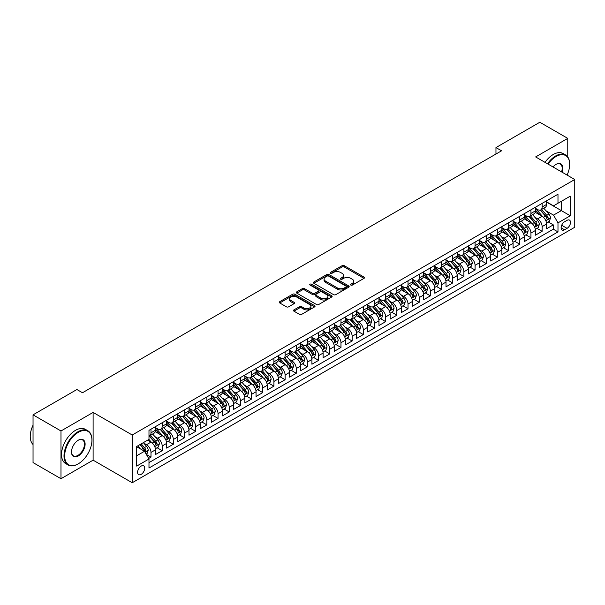 <?xml version="1.0" encoding="UTF-8"?>
<svg xmlns="http://www.w3.org/2000/svg" width="605" height="605" viewBox="0 0 605 605"><rect width="100%" height="100%" fill="white"/><g stroke="black" fill="none" stroke-linecap="round" stroke-linejoin="round"><path stroke-width="0.91" d="M350.832 285.084A1.089 0.628 0 0 0 352.367 285.084L364.029 278.353A1.55 0.892 0 0 0 364.482 277.718A1.55 0.892 0 0 0 364.029 277.09L344.283 265.686A1.55 0.892 0 0 0 342.09 265.686L330.436 272.416A1.089 0.628 0 0 0 330.118 272.863A1.089 0.628 0 0 0 330.436 273.301A1.089 0.628 0 0 0 331.971 273.301L333.476 272.431A4.961 2.866 0 0 1 340.494 272.431L342.143 273.384A4.961 2.866 0 0 1 343.595 275.411A4.961 2.866 0 0 1 342.143 277.438L340.638 278.308A1.089 0.628 0 0 0 340.312 278.746A1.089 0.628 0 0 0 340.638 279.192A1.089 0.628 0 0 0 342.173 279.192L343.678 278.323A4.961 2.866 0 0 1 350.696 278.323L352.344 279.276A4.961 2.866 0 0 1 353.796 281.295A4.961 2.866 0 0 1 352.344 283.321L350.832 284.199A1.089 0.628 0 0 0 350.514 284.637A1.089 0.628 0 0 0 350.832 285.084L350.832 284.199M141.162 474.358A5.059 2.919 120 0 0 144.466 469.904A5.059 2.919 120 0 0 143.688 465.85A5.059 2.919 120 0 0 141.162 466.1A5.059 2.919 120 0 0 137.857 470.561A5.059 2.919 120 0 0 138.636 474.607A5.059 2.919 120 0 0 141.162 474.358M293.932 309.889A1.55 0.892 0 0 0 293.478 310.524A1.55 0.892 0 0 0 293.932 311.159L299.475 314.358A1.55 0.892 0 0 0 301.668 314.358L314.608 306.886A1.55 0.892 0 0 0 315.061 306.251A1.55 0.892 0 0 0 314.608 305.616L294.869 294.219A1.55 0.892 0 0 0 292.669 294.219L279.729 301.691A1.55 0.892 0 0 0 279.276 302.326A1.55 0.892 0 0 0 279.729 302.954L286.422 306.818A1.55 0.892 0 0 0 288.615 306.818L294.151 303.619A1.55 0.892 0 0 0 294.605 302.992A1.55 0.892 0 0 0 294.151 302.356L290.839 300.443A4.152 2.397 0 0 1 289.621 298.749A4.152 2.397 0 0 1 292.185 296.533A4.152 2.397 0 0 1 296.7 297.055L309.7 304.557A4.152 2.397 0 0 1 310.917 306.251A4.152 2.397 0 0 1 308.353 308.467A4.152 2.397 0 0 1 303.831 307.945L301.668 306.69A1.55 0.892 0 0 0 299.475 306.69L293.932 309.889L293.932 311.159M93.109 412.421L60.984 430.972L33.041 414.841L33.041 462.583L60.984 478.714L93.109 460.163L132.223 482.745L132.223 435.003L93.109 412.421L93.109 460.163M567.762 156.975L567.762 138.379L535.637 156.929L574.75 179.511L132.223 435.003M567.762 138.379L539.826 122.255L495.964 147.575L495.964 154.025M33.041 414.841L76.903 389.522L82.492 392.743L501.553 150.804L495.964 147.575M333.589 294.658A1.55 0.892 0 0 0 335.783 294.658L348.722 287.186A1.55 0.892 0 0 0 349.176 286.558A1.55 0.892 0 0 0 348.722 285.923L328.976 274.519A1.55 0.892 0 0 0 326.783 274.519L313.844 281.998A1.55 0.892 0 0 0 313.39 282.626A1.55 0.892 0 0 0 313.844 283.261L333.589 294.658M310.494 285.318A1.089 0.628 0 0 1 311.59 285.469L311.59 284.184L331.669 295.769A1.55 0.892 0 0 1 332.122 296.405A1.55 0.892 0 0 1 331.669 297.032L318.722 304.512A1.55 0.892 0 0 1 316.528 304.512L296.783 293.107L302.326 289.939L302.326 288.645L296.783 291.844A1.55 0.892 0 0 0 296.329 292.48A1.55 0.892 0 0 0 296.783 293.107L296.783 291.844M302.326 289.939A1.55 0.892 0 0 1 304.519 289.939L304.519 288.645A1.55 0.892 0 0 0 302.326 288.645M304.519 288.645L312.528 293.266A1.55 0.892 0 0 0 314.721 293.266L318.396 291.149A1.55 0.892 0 0 0 318.85 290.513A1.55 0.892 0 0 0 318.396 289.878L310.055 285.068A1.089 0.628 0 0 1 309.737 284.622A1.089 0.628 0 0 1 310.41 284.048A1.089 0.628 0 0 1 311.59 284.184M148.679 458.469L150.993 457.13L146.357 454.453M143.718 443.064L146.523 444.683A6.322 3.653 60 0 1 150.993 452.427L155.462 449.84L155.462 454.552L162.17 450.68L157.088 447.745M154.895 436.613L157.701 438.232A6.322 3.653 60 0 1 162.17 445.976L166.64 443.389L166.64 448.101L173.348 444.229L168.258 441.295M166.072 430.155L168.878 431.781A6.322 3.653 60 0 1 173.348 439.517L177.817 436.939L177.817 441.65L184.517 437.778L179.435 434.844M177.242 423.704L180.048 425.323A6.322 3.653 60 0 1 184.517 433.067L188.987 430.488L188.987 435.199L195.695 431.327L190.613 428.393M188.42 417.253L191.225 418.872A6.322 3.653 60 0 1 195.695 426.616L200.164 424.037L200.164 428.748L206.872 424.876L201.783 421.942M199.597 410.803L202.403 412.421A6.322 3.653 60 0 1 206.872 420.165L211.342 417.586L211.342 422.298L218.042 418.426L212.96 415.484M210.767 404.352L213.573 405.97A6.322 3.653 60 0 1 218.042 413.714L222.511 411.135L222.511 415.839L229.219 411.975L224.137 409.033M221.944 397.901L224.75 399.519A6.322 3.653 60 0 1 229.219 407.263L233.689 404.677L233.689 409.388L240.397 405.516L235.307 402.582M233.122 391.45L235.927 393.068A6.322 3.653 60 0 1 240.397 400.812L244.866 398.226L244.866 402.938L251.567 399.066L246.485 396.131M244.291 384.999L247.097 386.618A6.322 3.653 60 0 1 251.567 394.354L256.044 391.775L256.044 396.487L262.744 392.615L257.662 389.68M255.469 378.541L258.274 380.167A6.322 3.653 60 0 1 262.744 387.903L267.213 385.325L267.213 390.036L273.921 386.164L268.832 383.23M266.646 372.09L269.452 373.709A6.322 3.653 60 0 1 273.921 381.452L278.391 378.874L278.391 383.585L285.099 379.713L280.009 376.779M277.816 365.639L280.622 367.258A6.322 3.653 60 0 1 285.099 375.002L289.568 372.423L289.568 377.134L296.268 373.262L291.187 370.328M288.993 359.188L291.799 360.807A6.322 3.653 60 0 1 296.268 368.551L300.738 365.972L300.738 370.676L307.446 366.812L302.364 363.87M300.171 352.738L302.976 354.356A6.322 3.653 60 0 1 307.446 362.1L311.915 359.521L311.915 364.225L318.623 360.353L313.534 357.419M311.341 346.287L314.146 347.905A6.322 3.653 60 0 1 318.623 355.649L323.093 353.063L323.093 357.774L329.793 353.902L324.711 350.968M322.518 339.836L325.324 341.454A6.322 3.653 60 0 1 329.793 349.198L334.262 346.612L334.262 351.323L340.97 347.452L335.888 344.517M333.695 333.378L336.501 335.004A6.322 3.653 60 0 1 340.97 342.74L345.44 340.161L345.44 344.873L352.148 341.001L347.058 338.066M344.873 326.927L347.678 328.553A6.322 3.653 60 0 1 352.148 336.289L356.617 333.71L356.617 338.422L363.318 334.55L358.236 331.616M356.043 320.476L358.848 322.094A6.322 3.653 60 0 1 363.318 329.838L367.787 327.26L367.787 331.971L374.495 328.099L369.413 325.165M367.22 314.025L370.026 315.644A6.322 3.653 60 0 1 374.495 323.388L378.964 320.809L378.964 325.52L385.672 321.648L380.583 318.714M378.397 307.574L381.203 309.193A6.322 3.653 60 0 1 385.672 316.937L390.142 314.358L390.142 319.062L396.842 315.197L391.76 312.256M389.567 301.124L392.373 302.742A6.322 3.653 60 0 1 396.842 310.486L401.312 307.907L401.312 312.611L408.02 308.739L402.938 305.805M400.744 294.673L403.55 296.291A6.322 3.653 60 0 1 408.02 304.035L412.489 301.449L412.489 306.16L419.197 302.288L414.107 299.354M411.922 288.222L414.727 289.84A6.322 3.653 60 0 1 419.197 297.584L423.666 294.998L423.666 299.709L430.367 295.837L425.285 292.903M423.092 281.764L425.897 283.39A6.322 3.653 60 0 1 430.367 291.126L434.836 288.547L434.836 293.259L441.544 289.387L436.462 286.452M434.269 275.313L437.075 276.931A6.322 3.653 60 0 1 441.544 284.675L446.014 282.096L446.014 286.808L452.721 282.936L447.632 280.002M445.446 268.862L448.252 270.48A6.322 3.653 60 0 1 452.721 278.224L457.191 275.646L457.191 280.357L463.891 276.485L458.809 273.551M456.616 262.411L459.422 264.03A6.322 3.653 60 0 1 463.891 271.774L468.361 269.195L468.361 273.906L475.069 270.034L469.987 267.092M467.794 255.96L470.599 257.579A6.322 3.653 60 0 1 475.069 265.323L479.538 262.744L479.538 267.448L486.246 263.583L481.156 260.642M478.971 249.51L481.777 251.128A6.322 3.653 60 0 1 486.246 258.872L490.715 256.286L490.715 260.997L497.416 257.125L492.334 254.191M490.141 243.059L492.946 244.677A6.322 3.653 60 0 1 497.416 252.421L501.893 249.835L501.893 254.546L508.593 250.674L503.511 247.74M501.318 236.6L504.124 238.226A6.322 3.653 60 0 1 508.593 245.963L513.063 243.384L513.063 248.095L519.771 244.223L514.681 241.289M512.495 230.15L515.301 231.775A6.322 3.653 60 0 1 519.771 239.512L524.24 236.933L524.24 241.645L530.94 237.773L525.858 234.838M523.665 223.699L526.471 225.317A6.322 3.653 60 0 1 530.94 233.061L535.417 230.482L535.417 235.194L542.118 231.322L542.118 226.61A6.322 3.653 -120 0 0 537.648 218.866L534.843 217.248M537.036 228.387L542.118 231.322M155.462 449.84A6.322 3.653 -120 0 0 150.993 442.104L147.643 440.168M166.64 443.389A6.322 3.653 -120 0 0 162.17 435.653L155.258 431.66M177.817 436.939A6.322 3.653 -120 0 0 173.348 429.195L166.435 425.209M188.987 430.488A6.322 3.653 -120 0 0 184.517 422.744L177.613 418.758M200.164 424.037A6.322 3.653 -120 0 0 195.695 416.293L188.783 412.308M211.342 417.586A6.322 3.653 -120 0 0 206.872 409.842L199.96 405.849M222.511 411.135A6.322 3.653 -120 0 0 218.042 403.391L211.137 399.398M233.689 404.677A6.322 3.653 -120 0 0 229.219 396.94L222.307 392.947M244.866 398.226A6.322 3.653 -120 0 0 240.397 390.49L233.485 386.497M256.044 391.775A6.322 3.653 -120 0 0 251.567 384.031L244.662 380.046M267.213 385.325A6.322 3.653 -120 0 0 262.744 377.58L255.832 373.595M278.391 378.874A6.322 3.653 -120 0 0 273.921 371.13L267.009 367.144M289.568 372.423A6.322 3.653 -120 0 0 285.099 364.679L278.187 360.686M300.738 365.972A6.322 3.653 -120 0 0 296.268 358.228L289.356 354.235M311.915 359.521A6.322 3.653 -120 0 0 307.446 351.777L300.534 347.784M323.093 353.063A6.322 3.653 -120 0 0 318.623 345.326L311.711 341.333M334.262 346.612A6.322 3.653 -120 0 0 329.793 338.876L322.881 334.883M345.44 340.161A6.322 3.653 -120 0 0 340.97 332.417L334.058 328.432M356.617 333.71A6.322 3.653 -120 0 0 352.148 325.966L345.236 321.981M367.787 327.26A6.322 3.653 -120 0 0 363.318 319.516L356.405 315.53M378.964 320.809A6.322 3.653 -120 0 0 374.495 313.065L367.583 309.072M390.142 314.358A6.322 3.653 -120 0 0 385.672 306.614L378.76 302.621M401.312 307.907A6.322 3.653 -120 0 0 396.842 300.163L389.93 296.17M412.489 301.449A6.322 3.653 -120 0 0 408.02 293.712L401.107 289.719M423.666 294.998A6.322 3.653 -120 0 0 419.197 287.254L412.285 283.269M434.836 288.547A6.322 3.653 -120 0 0 430.367 280.803L423.462 276.818M446.014 282.096A6.322 3.653 -120 0 0 441.544 274.352L434.632 270.367M457.191 275.646A6.322 3.653 -120 0 0 452.721 267.902L445.809 263.909M468.361 269.195A6.322 3.653 -120 0 0 463.891 261.451L456.987 257.458M479.538 262.744A6.322 3.653 -120 0 0 475.069 255L468.157 251.007M490.715 256.286A6.322 3.653 -120 0 0 486.246 248.549L479.334 244.556M501.893 249.835A6.322 3.653 -120 0 0 497.416 242.098L490.511 238.105M513.063 243.384A6.322 3.653 -120 0 0 508.593 235.64L501.681 231.654M524.24 236.933A6.322 3.653 -120 0 0 519.771 229.189L512.858 225.204M535.417 230.482A6.322 3.653 -120 0 0 530.94 222.738L524.036 218.753M567.036 220.356L564.578 221.77A4.901 2.828 120 0 0 561.38 226.088A4.901 2.828 120 0 0 562.128 230.013A4.901 2.828 120 0 0 564.578 229.771L567.036 228.35A4.901 2.828 120 0 0 570.243 224.039A4.901 2.828 120 0 0 569.486 220.107A4.901 2.828 120 0 0 567.036 220.356M132.223 482.745L574.75 227.253L574.75 179.511M136.692 455.777L144.512 451.262L148.981 459.006L148.981 468.036L557.984 231.904L557.984 222.867L553.514 215.123L546.02 210.797M148.981 459.006L136.692 466.1L136.692 446.49L148.981 439.389L148.981 430.359L557.984 194.22L557.984 203.257L570.281 196.156L570.281 215.773L557.984 222.867M155.462 427.652L157.701 428.937A6.322 3.653 60 0 0 160.862 429.255L165.331 426.669A6.322 3.653 -120 0 0 166.64 423.78L166.64 420.165M166.64 421.193L168.878 422.487A6.322 3.653 60 0 0 172.039 422.797L176.509 420.218A6.322 3.653 -120 0 0 177.817 417.329L177.817 413.714M177.817 414.743L180.048 416.036A6.322 3.653 60 0 0 183.209 416.346L187.679 413.767A6.322 3.653 -120 0 0 188.987 410.871L188.987 407.263M188.987 408.292L191.225 409.585A6.322 3.653 60 0 0 194.387 409.895L198.856 407.316A6.322 3.653 -120 0 0 200.164 404.42L200.164 400.812M200.164 401.841L202.403 403.134A6.322 3.653 60 0 0 205.564 403.444L210.033 400.865A6.322 3.653 -120 0 0 211.342 397.969L211.342 394.354M211.342 395.39L213.573 396.683A6.322 3.653 60 0 0 216.734 396.993L221.203 394.415A6.322 3.653 -120 0 0 222.511 391.518L222.511 387.903M222.511 388.939L224.75 390.225A6.322 3.653 60 0 0 227.911 390.543L232.38 387.964A6.322 3.653 -120 0 0 233.689 385.067L233.689 381.452M233.689 382.489L235.927 383.774A6.322 3.653 60 0 0 239.088 384.092L243.558 381.505A6.322 3.653 -120 0 0 244.866 378.617L244.866 375.002M244.866 376.038L247.097 377.323A6.322 3.653 60 0 0 250.258 377.641L254.728 375.055A6.322 3.653 -120 0 0 256.044 372.166L256.044 368.551M256.044 369.579L258.274 370.873A6.322 3.653 60 0 0 261.436 371.183L265.905 368.604A6.322 3.653 -120 0 0 267.213 365.715L267.213 362.1M267.213 363.129L269.452 364.422A6.322 3.653 60 0 0 272.613 364.732L277.082 362.153A6.322 3.653 -120 0 0 278.391 359.257L278.391 355.649M278.391 356.678L280.622 357.971A6.322 3.653 60 0 0 283.783 358.281L288.252 355.702A6.322 3.653 -120 0 0 289.568 352.806L289.568 349.198M289.568 350.227L291.799 351.52A6.322 3.653 60 0 0 294.96 351.83L299.43 349.251A6.322 3.653 -120 0 0 300.738 346.355L300.738 342.74M300.738 343.776L302.976 345.069A6.322 3.653 60 0 0 306.138 345.379L310.607 342.801A6.322 3.653 -120 0 0 311.915 339.904L311.915 336.289M311.915 337.325L314.146 338.611A6.322 3.653 60 0 0 317.307 338.929L321.784 336.35A6.322 3.653 -120 0 0 323.093 333.453L323.093 329.838M323.093 330.874L325.324 332.16A6.322 3.653 60 0 0 328.485 332.478L332.954 329.891A6.322 3.653 -120 0 0 334.262 327.002L334.262 323.388M334.262 324.424L336.501 325.709A6.322 3.653 60 0 0 339.662 326.027L344.132 323.441A6.322 3.653 -120 0 0 345.44 320.552L345.44 316.937M345.44 317.965L347.678 319.259A6.322 3.653 60 0 0 350.832 319.569L355.309 316.99A6.322 3.653 -120 0 0 356.617 314.093L356.617 310.486M356.617 311.514L358.848 312.808A6.322 3.653 60 0 0 362.009 313.118L366.479 310.539A6.322 3.653 -120 0 0 367.787 307.642L367.787 304.035M367.787 305.064L370.026 306.357A6.322 3.653 60 0 0 373.187 306.667L377.656 304.088A6.322 3.653 -120 0 0 378.964 301.192L378.964 297.577M378.964 298.613L381.203 299.906A6.322 3.653 60 0 0 384.364 300.216L388.833 297.637A6.322 3.653 -120 0 0 390.142 294.741L390.142 291.126M390.142 292.162L392.373 293.448A6.322 3.653 60 0 0 395.534 293.765L400.003 291.187A6.322 3.653 -120 0 0 401.312 288.29L401.312 284.675M401.312 285.711L403.55 286.997A6.322 3.653 60 0 0 406.711 287.315L411.181 284.728A6.322 3.653 -120 0 0 412.489 281.839L412.489 278.224M412.489 279.26L414.727 280.546A6.322 3.653 60 0 0 417.889 280.864L422.358 278.277A6.322 3.653 -120 0 0 423.666 275.388L423.666 271.774M423.666 272.802L425.897 274.095A6.322 3.653 60 0 0 429.058 274.405L433.528 271.827A6.322 3.653 -120 0 0 434.836 268.938L434.836 265.323M434.836 266.351L437.075 267.644A6.322 3.653 60 0 0 440.236 267.954L444.705 265.376A6.322 3.653 -120 0 0 446.014 262.479L446.014 258.872M446.014 259.9L448.252 261.194A6.322 3.653 60 0 0 451.413 261.504L455.883 258.925A6.322 3.653 -120 0 0 457.191 256.028L457.191 252.421M457.191 253.45L459.422 254.743A6.322 3.653 60 0 0 462.583 255.053L467.052 252.474A6.322 3.653 -120 0 0 468.361 249.578L468.361 245.963M468.361 246.999L470.599 248.292A6.322 3.653 60 0 0 473.76 248.602L478.23 246.023A6.322 3.653 -120 0 0 479.538 243.127L479.538 239.512M479.538 240.548L481.777 241.834A6.322 3.653 60 0 0 484.938 242.151L489.407 239.572A6.322 3.653 -120 0 0 490.715 236.676L490.715 233.061M490.715 234.097L492.946 235.383A6.322 3.653 60 0 0 496.108 235.7L500.577 233.114A6.322 3.653 -120 0 0 501.893 230.225L501.893 226.61M501.893 227.646L504.124 228.932A6.322 3.653 60 0 0 507.285 229.25L511.754 226.663A6.322 3.653 -120 0 0 513.063 223.774L513.063 220.16M513.063 221.188L515.301 222.481A6.322 3.653 60 0 0 518.462 222.791L522.932 220.212A6.322 3.653 -120 0 0 524.24 217.324L524.24 213.709M524.24 214.737L526.471 216.03A6.322 3.653 60 0 0 529.632 216.34L534.102 213.762A6.322 3.653 -120 0 0 535.417 210.865L535.417 207.258M148.981 462.621L553.295 229.189L553.295 224.871L546.587 228.743L546.587 224.031A6.322 3.653 -120 0 0 542.118 216.287L535.206 212.295M535.417 208.286L537.648 209.58A6.322 3.653 -120 0 0 540.809 209.89A6.322 3.653 -120 0 0 542.118 207.001L542.118 203.386M540.809 209.89L545.279 207.311A6.322 3.653 -120 0 0 546.587 204.414L546.587 200.799M150.993 429.195L150.993 432.809A6.322 3.653 60 0 1 149.685 435.706A6.322 3.653 60 0 1 148.981 435.963M149.685 435.706L154.154 433.127A6.322 3.653 -120 0 0 155.462 430.231L155.462 426.616M162.17 422.744L162.17 426.359A6.322 3.653 60 0 1 160.862 429.255M173.348 416.293L173.348 419.908A6.322 3.653 60 0 1 172.039 422.797M184.517 409.842L184.517 413.457A6.322 3.653 60 0 1 183.209 416.346M195.695 403.391L195.695 407.006A6.322 3.653 60 0 1 194.387 409.895M206.872 396.94L206.872 400.548A6.322 3.653 60 0 1 205.564 403.444M218.042 390.49L218.042 394.097A6.322 3.653 60 0 1 216.734 396.993M229.219 384.031L229.219 387.646A6.322 3.653 60 0 1 227.911 390.543M240.397 377.58L240.397 381.195A6.322 3.653 60 0 1 239.088 384.092M251.567 371.13L251.567 374.745A6.322 3.653 60 0 1 250.258 377.641M262.744 364.679L262.744 368.294A6.322 3.653 60 0 1 261.436 371.183M273.921 358.228L273.921 361.843A6.322 3.653 60 0 1 272.613 364.732M285.099 351.777L285.099 355.392A6.322 3.653 60 0 1 283.783 358.281M296.268 345.326L296.268 348.934A6.322 3.653 60 0 1 294.96 351.83M307.446 338.868L307.446 342.483A6.322 3.653 60 0 1 306.138 345.379M318.623 332.417L318.623 336.032A6.322 3.653 60 0 1 317.307 338.929M329.793 325.966L329.793 329.581A6.322 3.653 60 0 1 328.485 332.478M340.97 319.516L340.97 323.13A6.322 3.653 60 0 1 339.662 326.027M352.148 313.065L352.148 316.68A6.322 3.653 60 0 1 350.832 319.569M363.318 306.614L363.318 310.229A6.322 3.653 60 0 1 362.009 313.118M374.495 300.163L374.495 303.77A6.322 3.653 60 0 1 373.187 306.667M385.672 293.712L385.672 297.32A6.322 3.653 60 0 1 384.364 300.216M396.842 287.254L396.842 290.869A6.322 3.653 60 0 1 395.534 293.765M408.02 280.803L408.02 284.418A6.322 3.653 60 0 1 406.711 287.315M419.197 274.352L419.197 277.967A6.322 3.653 60 0 1 417.889 280.864M430.367 267.902L430.367 271.516A6.322 3.653 60 0 1 429.058 274.405M441.544 261.451L441.544 265.066A6.322 3.653 60 0 1 440.236 267.954M452.721 255L452.721 258.615A6.322 3.653 60 0 1 451.413 261.504M463.891 248.549L463.891 252.156A6.322 3.653 60 0 1 462.583 255.053M475.069 242.098L475.069 245.706A6.322 3.653 60 0 1 473.76 248.602M486.246 235.64L486.246 239.255A6.322 3.653 60 0 1 484.938 242.151M497.416 229.189L497.416 232.804A6.322 3.653 60 0 1 496.108 235.7M508.593 222.738L508.593 226.353A6.322 3.653 60 0 1 507.285 229.25M519.771 216.287L519.771 219.902A6.322 3.653 60 0 1 518.462 222.791M530.94 209.837L530.94 213.452A6.322 3.653 60 0 1 529.632 216.34M530.94 233.061L530.94 237.773M519.771 239.512L519.771 244.223M508.593 245.963L508.593 250.674M497.416 252.421L497.416 257.125M486.246 258.872L486.246 263.583M475.069 265.323L475.069 270.034M463.891 271.774L463.891 276.485M452.721 278.224L452.721 282.936M441.544 284.675L441.544 289.387M430.367 291.126L430.367 295.837M419.197 297.584L419.197 302.288M408.02 304.035L408.02 308.739M396.842 310.486L396.842 315.197M385.672 316.937L385.672 321.648M374.495 323.388L374.495 328.099M363.318 329.838L363.318 334.55M352.148 336.289L352.148 341.001M340.97 342.74L340.97 347.452M329.793 349.198L329.793 353.902M318.623 355.649L318.623 360.353M307.446 362.1L307.446 366.812M296.268 368.551L296.268 373.262M285.099 375.002L285.099 379.713M273.921 381.452L273.921 386.164M262.744 387.903L262.744 392.615M251.567 394.354L251.567 399.066M240.397 400.812L240.397 405.516M229.219 407.263L229.219 411.975M218.042 413.714L218.042 418.426M206.872 420.165L206.872 424.876M195.695 426.616L195.695 431.327M184.517 433.067L184.517 437.778M173.348 439.517L173.348 444.229M162.17 445.976L162.17 450.68M150.993 452.427L150.993 457.13M144.512 451.262L136.692 446.747M553.514 215.123L561.342 210.608L561.342 201.321L570.281 196.156M546.587 202.093L570.281 215.773M546.587 201.836L553.514 205.836L557.984 203.257M567.762 175.48L567.762 173.499M60.984 430.972L60.984 478.714M548.213 221.937L553.295 224.871M553.295 229.189L557.984 231.904M351.271 285.235L352.344 284.615A4.961 2.866 0 0 0 353.796 282.588L353.796 281.295M343.595 275.411L343.595 276.697A4.961 2.866 0 0 1 342.143 278.724L341.069 279.344M364.006 278.368L344.283 266.979A1.55 0.892 0 0 0 342.09 266.979L330.867 273.46M348.722 285.923L348.722 287.186L328.976 275.812A1.55 0.892 0 0 0 326.783 275.812L313.866 283.276M345.984 286.997A1.089 0.628 0 0 0 346.302 286.558A1.089 0.628 0 0 0 345.984 286.112L328.651 276.107A1.089 0.628 0 0 0 327.116 276.107L325.528 277.022A4.961 2.866 0 0 0 324.068 279.049A4.961 2.866 0 0 0 325.528 281.075L337.371 287.92A4.961 2.866 0 0 0 344.389 287.92L345.984 286.997L345.984 288.29A1.089 0.628 0 0 0 346.302 287.844L346.302 286.558M324.068 279.049L324.068 280.342A4.961 2.866 0 0 0 325.528 282.369L325.528 281.075M345.984 288.29L344.389 289.205A4.961 2.866 0 0 1 337.371 289.205L325.528 282.369M304.519 289.939L312.528 294.559A1.55 0.892 0 0 0 314.721 294.559L318.396 292.434A1.55 0.892 0 0 0 318.85 291.807L318.85 290.513M311.59 285.469L331.646 297.047M320.832 298.068A4.152 2.397 0 0 0 325.354 298.583A4.152 2.397 0 0 0 327.918 296.374A4.152 2.397 0 0 0 326.7 294.68L322.125 292.034A1.55 0.892 0 0 0 319.932 292.034L316.256 294.151A1.55 0.892 0 0 0 315.802 294.786A1.55 0.892 0 0 0 316.256 295.421L320.832 298.068L320.832 299.354A4.152 2.397 0 0 0 325.354 299.876A4.152 2.397 0 0 0 327.918 297.66L327.918 296.374M315.802 294.786L315.802 296.079A1.55 0.892 0 0 0 316.256 296.715L316.256 295.421M320.832 299.354L316.256 296.715M310.917 306.251L310.917 307.544A4.152 2.397 0 0 1 308.353 309.752A4.152 2.397 0 0 1 303.831 309.238L301.668 307.983A1.55 0.892 0 0 0 299.475 307.983L293.954 311.167M289.621 298.749L289.621 300.035A4.152 2.397 0 0 0 290.839 301.729L290.839 300.443M294.151 302.356L294.151 303.619L290.839 301.729M314.608 305.616L314.608 306.886L294.869 295.505A1.55 0.892 0 0 0 292.669 295.505L279.752 302.969L279.729 301.691M546.496 222.92L549.385 221.256L550.497 218.027A4.19 2.42 -120 0 0 548.871 214.094L543.766 208.188M542.738 216.696L536.688 209.685A12.092 6.98 -120 0 0 535.417 208.354M539.418 214.73L536.03 210.805A10.035 5.793 -120 0 0 535.417 210.132M540.242 210.116L545.408 216.098A4.19 2.42 60 0 1 546.897 218.98C547.525 219.827 547.971 219.57 548.236 218.208A4.19 2.42 -120 0 0 546.746 215.32L541.641 209.413M540.545 210.018L546.096 216.446A2.133 1.233 60 0 1 546.633 217.278L548.236 218.208M546.897 218.98L547.2 219.479M567.089 175.087A19.284 11.132 120 0 0 569.668 164.386A19.284 11.132 120 0 0 556.033 156.513A19.284 11.132 120 0 0 548.054 164.099M547.48 163.766A19.753 11.404 -60 0 1 555.7 155.931A19.753 11.404 -60 0 1 565.577 154.956A19.753 11.404 -60 0 1 569.668 163.993A19.753 11.404 -60 0 1 569.668 164.189M553 166.957A9.642 5.566 -60 0 1 556.033 164.386L556.033 164.386A9.642 5.566 -60 0 1 562.136 172.228M545.014 162.344A19.753 11.404 -60 0 1 553.235 154.509A19.753 11.404 -60 0 1 563.119 153.534L565.577 154.956M561.553 171.896A9.166 5.294 120 0 0 560.283 164.121A9.166 5.294 120 0 0 555.859 164.484M77.969 464.005L78.302 463.808A19.284 11.132 120 0 0 91.937 440.198A19.284 11.132 120 0 0 78.302 432.325A19.284 11.132 120 0 0 64.667 455.943A19.284 11.132 120 0 0 78.302 463.808L77.969 464.005A19.753 11.404 -60 0 1 68.093 464.98A19.753 11.404 -60 0 1 65.06 449.152A19.753 11.404 -60 0 1 77.969 431.743A19.753 11.404 -60 0 1 87.846 430.768A19.753 11.404 -60 0 1 91.937 439.812A19.753 11.404 -60 0 1 91.937 440.009M78.302 455.943A9.642 5.566 -60 0 1 71.488 452.003A9.642 5.566 -60 0 1 78.302 440.198L78.302 440.198A9.642 5.566 -60 0 1 85.116 444.13A9.642 5.566 -60 0 1 78.302 455.943M71.488 451.806A9.166 5.294 120 0 0 73.386 455.815A9.166 5.294 120 0 0 77.969 455.361A9.166 5.294 120 0 0 83.959 447.284A9.166 5.294 120 0 0 82.552 439.941A9.166 5.294 120 0 0 78.136 440.296M68.093 464.98L65.635 463.566A19.753 11.404 -60 0 1 62.602 447.738A19.753 11.404 -60 0 1 75.512 430.329A19.753 11.404 -60 0 1 85.388 429.346L87.846 430.768M33.041 444.524A19.753 11.404 -60 0 1 33.041 425.164M535.319 229.378L538.208 227.707L539.327 224.478A4.19 2.42 -120 0 0 537.694 220.553L532.589 214.639M531.568 223.147L525.511 216.136A12.092 6.98 -120 0 0 524.24 214.805M528.241 221.18L524.86 217.263A10.035 5.793 -120 0 0 524.24 216.582M529.065 216.567L534.23 222.549A4.19 2.42 60 0 1 535.72 225.431C536.355 226.278 536.801 226.02 537.066 224.659A4.19 2.42 -120 0 0 535.569 221.778L530.464 215.864M529.367 216.469L534.918 222.897A2.133 1.233 60 0 1 535.455 223.729L537.066 224.659M535.72 225.431L536.03 225.93M524.142 235.829L527.031 234.158L528.15 230.936A4.19 2.42 -120 0 0 526.516 227.004L521.412 221.09M520.391 229.597L514.333 222.587A12.092 6.98 -120 0 0 513.063 221.264M517.071 227.631L513.683 223.714A10.035 5.793 -120 0 0 513.063 223.041M517.888 223.018L523.053 229A4.19 2.42 60 0 1 524.55 231.889C525.178 232.728 525.624 232.471 525.889 231.11A4.19 2.42 -120 0 0 524.399 228.229L519.287 222.315M518.198 222.927L523.741 229.348A2.133 1.233 60 0 1 524.278 230.18L525.889 231.11M524.55 231.889L524.853 232.38M512.972 242.28L515.861 240.609L516.972 237.387A4.19 2.42 -120 0 0 515.347 233.454L510.242 227.54M509.213 236.048L503.163 229.038A12.092 6.98 -120 0 0 501.893 227.714M505.893 234.082L502.505 230.165A10.035 5.793 -120 0 0 501.893 229.492M506.718 229.476L511.883 235.451A4.19 2.42 60 0 1 513.373 238.34C514 239.179 514.447 238.922 514.711 237.561A4.19 2.42 -120 0 0 513.221 234.679L508.117 228.766M507.02 229.378L512.571 235.799A2.133 1.233 60 0 1 513.108 236.638L514.711 237.561M513.373 238.34L513.675 238.831M501.795 248.731L504.683 247.059L505.803 243.838A4.19 2.42 -120 0 0 504.169 239.905L499.064 233.991M498.044 242.507L491.986 235.496A12.092 6.98 -120 0 0 490.715 234.165M494.716 240.533L491.336 236.615A10.035 5.793 -120 0 0 490.715 235.942M495.54 235.927L500.706 241.902A4.19 2.42 60 0 1 502.195 244.791C502.831 245.63 503.277 245.373 503.541 244.012A4.19 2.42 -120 0 0 502.044 241.13L496.939 235.216M495.843 235.829L501.394 242.25A2.133 1.233 60 0 1 501.931 243.089L503.541 244.012M502.195 244.791L502.505 245.29M490.617 255.181L493.506 253.518L494.625 250.288A4.19 2.42 -120 0 0 492.992 246.356L487.887 240.442M486.866 248.957L480.809 241.947A12.092 6.98 -120 0 0 479.538 240.616M483.546 246.991L480.158 243.066A10.035 5.793 -120 0 0 479.538 242.393M484.363 242.378L489.528 248.36A4.19 2.42 60 0 1 491.026 251.241C491.653 252.081 492.099 251.824 492.364 250.47A4.19 2.42 -120 0 0 490.874 247.581L485.762 241.667M484.673 242.28L490.216 248.708A2.133 1.233 60 0 1 490.753 249.54L492.364 250.47M491.026 251.241L491.328 251.74M479.447 261.632L482.336 259.969L483.448 256.739A4.19 2.42 -120 0 0 481.822 252.807L476.71 246.893M475.689 255.408L469.639 248.398A12.092 6.98 -120 0 0 468.361 247.067M472.369 253.442L468.981 249.517A10.035 5.793 -120 0 0 468.361 248.844M473.193 248.829L478.358 254.811A4.19 2.42 60 0 1 479.848 257.692C480.476 258.532 480.922 258.274 481.187 256.921A4.19 2.42 -120 0 0 479.697 254.032L474.592 248.126M473.496 248.731L479.047 255.159A2.133 1.233 60 0 1 479.583 255.991L481.187 256.921M479.848 257.692L480.151 258.191M468.27 268.083L471.159 266.419L472.278 263.19A4.19 2.42 -120 0 0 470.645 259.258L465.54 253.351M464.519 261.859L458.461 254.849A12.092 6.98 -120 0 0 457.191 253.518M461.192 259.893L457.811 255.968A10.035 5.793 -120 0 0 457.191 255.295M462.016 255.28L467.181 261.262A4.19 2.42 60 0 1 468.671 264.143C469.306 264.99 469.752 264.733 470.017 263.372A4.19 2.42 -120 0 0 468.52 260.483L463.415 254.576M462.318 255.181L467.869 261.61A2.133 1.233 60 0 1 468.406 262.441L470.017 263.372M468.671 264.143L468.981 264.642M457.093 274.534L459.981 272.87L461.101 269.641A4.19 2.42 -120 0 0 459.467 265.708L454.363 259.802M453.342 268.31L447.284 261.299A12.092 6.98 -120 0 0 446.014 259.969M450.022 266.344L446.634 262.419A10.035 5.793 -120 0 0 446.014 261.746M450.838 261.731L456.004 267.712A4.19 2.42 60 0 1 457.501 270.594C458.129 271.441 458.575 271.184 458.84 269.822A4.19 2.42 -120 0 0 457.35 266.941L452.238 261.027M451.141 261.632L456.692 268.06A2.133 1.233 60 0 1 457.229 268.892L458.84 269.822M457.501 270.594L457.803 271.093M445.923 280.992L448.812 279.321L449.923 276.099A4.19 2.42 -120 0 0 448.297 272.167L443.185 266.253M442.164 274.761L436.107 267.75A12.092 6.98 -120 0 0 434.836 266.419M438.844 272.795L435.456 268.877A10.035 5.793 -120 0 0 434.836 268.196M439.669 268.181L444.834 274.163A4.19 2.42 60 0 1 446.324 277.052C446.951 277.892 447.397 277.635 447.662 276.273A4.19 2.42 -120 0 0 446.172 273.392L441.068 267.478M439.971 268.083L445.522 274.511A2.133 1.233 60 0 1 446.059 275.343L447.662 276.273M446.324 277.052L446.626 277.544M434.745 287.443L437.634 285.772L438.754 282.55A4.19 2.42 -120 0 0 437.12 278.618L432.015 272.704M430.987 281.212L424.937 274.201A12.092 6.98 -120 0 0 423.666 272.878M427.667 279.245L424.286 275.328A10.035 5.793 -120 0 0 423.666 274.655M428.491 274.64L433.656 280.614A4.19 2.42 60 0 1 435.146 283.503C435.774 284.342 436.228 284.085 436.492 282.724A4.19 2.42 -120 0 0 434.995 279.843L429.89 273.929M428.794 274.541L434.345 280.962A2.133 1.233 60 0 1 434.882 281.801L436.492 282.724M435.146 283.503L435.456 283.995M423.568 293.894L426.457 292.223L427.576 289.001A4.19 2.42 -120 0 0 425.943 285.068L420.838 279.155M419.817 287.67L413.76 280.652A12.092 6.98 -120 0 0 412.489 279.329M416.497 285.696L413.109 281.779A10.035 5.793 -120 0 0 412.489 281.106M417.314 281.091L422.479 287.065A4.19 2.42 60 0 1 423.976 289.954C424.604 290.793 425.05 290.536 425.315 289.175A4.19 2.42 -120 0 0 423.818 286.294L418.713 280.38M417.616 280.992L423.167 287.413A2.133 1.233 60 0 1 423.704 288.252L425.315 289.175M423.976 289.954L424.279 290.445M412.398 300.345L415.28 298.681L416.399 295.452A4.19 2.42 -120 0 0 414.773 291.519L409.661 285.605M408.64 294.121L402.582 287.11A12.092 6.98 -120 0 0 401.312 285.779M405.32 292.154L401.932 288.23A10.035 5.793 -120 0 0 401.312 287.556M406.144 287.541L411.302 293.516A4.19 2.42 60 0 1 412.799 296.405C413.427 297.244 413.873 296.987 414.138 295.633A4.19 2.42 -120 0 0 412.648 292.744L407.543 286.83M406.447 287.443L411.997 293.864A2.133 1.233 60 0 1 412.534 294.703L414.138 295.633M412.799 296.405L413.102 296.904M401.221 306.796L404.11 305.132L405.229 301.903A4.19 2.42 -120 0 0 403.595 297.97L398.491 292.056M397.462 300.572L391.412 293.561A12.092 6.98 -120 0 0 390.142 292.23M394.142 298.605L390.754 294.68A10.035 5.793 -120 0 0 390.142 294.007M394.967 293.992L400.132 299.974A4.19 2.42 60 0 1 401.622 302.855C402.249 303.695 402.703 303.438 402.968 302.084A4.19 2.42 -120 0 0 401.47 299.195L396.366 293.289M395.269 293.894L400.82 300.322A2.133 1.233 60 0 1 401.357 301.154L402.968 302.084M401.622 302.855L401.932 303.355M390.043 313.246L392.932 311.583L394.052 308.353A4.19 2.42 -120 0 0 392.418 304.421L387.313 298.515M386.293 307.022L380.235 300.012A12.092 6.98 -120 0 0 378.964 298.681M382.973 305.056L379.585 301.131A10.035 5.793 -120 0 0 378.964 300.458M383.789 300.443L388.955 306.425A4.19 2.42 60 0 1 390.452 309.306C391.08 310.153 391.526 309.889 391.79 308.535A4.19 2.42 -120 0 0 390.293 305.646L385.188 299.74M384.092 300.345L389.643 306.773A2.133 1.233 60 0 1 390.18 307.605L391.79 308.535M390.452 309.306L390.754 309.805M378.874 319.697L381.755 318.033L382.874 314.804A4.19 2.42 -120 0 0 381.248 310.872L376.136 304.965M375.115 313.473L369.058 306.463A12.092 6.98 -120 0 0 367.787 305.132M371.795 311.507L368.407 307.582A10.035 5.793 -120 0 0 367.787 306.909M372.62 306.894L377.777 312.876A4.19 2.42 60 0 1 379.274 315.757C379.902 316.604 380.348 316.347 380.613 314.986A4.19 2.42 -120 0 0 379.123 312.097L374.019 306.19M372.922 306.796L378.465 313.224A2.133 1.233 60 0 1 379.01 314.055L380.613 314.986M379.274 315.757L379.577 316.256M367.696 326.155L370.585 324.484L371.697 321.255A4.19 2.42 -120 0 0 370.071 317.322L364.966 311.416M363.938 319.924L357.888 312.914A12.092 6.98 -120 0 0 356.617 311.583M360.618 317.958L357.23 314.04A10.035 5.793 -120 0 0 356.617 313.36M361.442 313.345L366.607 319.327A4.19 2.42 60 0 1 368.097 322.208C368.725 323.055 369.179 322.798 369.443 321.437A4.19 2.42 -120 0 0 367.946 318.555L362.841 312.641M361.745 313.246L367.296 319.674A2.133 1.233 60 0 1 367.832 320.506L369.443 321.437M368.097 322.208L368.4 322.707M356.519 332.606L359.408 330.935L360.527 327.713A4.19 2.42 -120 0 0 358.894 323.781L353.789 317.867M352.768 326.375L346.71 319.364A12.092 6.98 -120 0 0 345.44 318.041M349.448 324.409L346.06 320.491A10.035 5.793 -120 0 0 345.44 319.811M350.265 319.795L355.43 325.777A4.19 2.42 60 0 1 356.927 328.666C357.555 329.506 358.001 329.249 358.266 327.887A4.19 2.42 -120 0 0 356.768 325.006L351.664 319.092M350.567 319.705L356.118 326.125A2.133 1.233 60 0 1 356.655 326.957L358.266 327.887M356.927 328.666L357.23 329.158M345.349 339.057L348.23 337.386L349.35 334.164A4.19 2.42 -120 0 0 347.716 330.232L342.611 324.318M341.591 332.826L335.533 325.815A12.092 6.98 -120 0 0 334.262 324.492M338.271 330.859L334.883 326.942A10.035 5.793 -120 0 0 334.262 326.269M339.087 326.254L344.253 332.228A4.19 2.42 60 0 1 345.75 335.117C346.378 335.957 346.824 335.699 347.088 334.338A4.19 2.42 -120 0 0 345.599 331.457L340.494 325.543M339.397 326.155L344.941 332.576A2.133 1.233 60 0 1 345.485 333.416L347.088 334.338M345.75 335.117L346.052 335.609M334.172 345.508L337.061 343.837L338.172 340.615A4.19 2.42 -120 0 0 336.546 336.683L331.442 330.769M330.413 339.284L324.363 332.274A12.092 6.98 -120 0 0 323.093 330.943M327.093 337.31L323.705 333.393A10.035 5.793 -120 0 0 323.093 332.72M327.918 332.705L333.083 338.679A4.19 2.42 60 0 1 334.573 341.568C335.2 342.407 335.646 342.15 335.911 340.789A4.19 2.42 -120 0 0 334.421 337.908L329.317 331.994M328.22 332.606L333.771 339.027A2.133 1.233 60 0 1 334.308 339.866L335.911 340.789M334.573 341.568L334.875 342.059M322.994 351.959L325.883 350.295L327.002 347.066A4.19 2.42 -120 0 0 325.369 343.133L320.264 337.219M319.243 345.735L313.186 338.724A12.092 6.98 -120 0 0 311.915 337.393M315.923 343.769L312.535 339.844A10.035 5.793 -120 0 0 311.915 339.171M316.74 339.155L321.905 345.13A4.19 2.42 60 0 1 323.395 348.019C324.03 348.858 324.477 348.601 324.741 347.247A4.19 2.42 -120 0 0 323.244 344.358L318.139 338.445M317.043 339.057L322.594 345.478A2.133 1.233 60 0 1 323.13 346.317L324.741 347.247M323.395 348.019L323.705 348.518M311.825 358.41L314.706 356.746L315.825 353.517A4.19 2.42 -120 0 0 314.192 349.584L309.087 343.67M308.066 352.186L302.008 345.175A12.092 6.98 -120 0 0 300.738 343.844M304.746 350.219L301.358 346.294A10.035 5.793 -120 0 0 300.738 345.621M305.563 345.606L310.728 351.588A4.19 2.42 60 0 1 312.225 354.469C312.853 355.309 313.299 355.052 313.564 353.698A4.19 2.42 -120 0 0 312.074 350.809L306.969 344.903M305.873 345.508L311.416 351.936A2.133 1.233 60 0 1 311.953 352.768L313.564 353.698M312.225 354.469L312.528 354.969M300.647 364.86L303.536 363.197L304.648 359.967A4.19 2.42 -120 0 0 303.022 356.035L297.917 350.129M296.889 358.636L290.839 351.626A12.092 6.98 -120 0 0 289.568 350.295M293.569 356.67L290.181 352.745A10.035 5.793 -120 0 0 289.568 352.072M294.393 352.057L299.558 358.039A4.19 2.42 60 0 1 301.048 360.92C301.676 361.767 302.122 361.503 302.387 360.149A4.19 2.42 -120 0 0 300.897 357.26L295.792 351.354M294.695 351.959L300.246 358.387A2.133 1.233 60 0 1 300.783 359.219L302.387 360.149M301.048 360.92L301.351 361.419M289.47 371.311L292.359 369.647L293.478 366.418A4.19 2.42 -120 0 0 291.844 362.486L286.74 356.579M285.719 365.087L279.661 358.077A12.092 6.98 -120 0 0 278.391 356.746M282.399 363.121L279.011 359.196A10.035 5.793 -120 0 0 278.391 358.523M283.216 358.508L288.381 364.49A4.19 2.42 60 0 1 289.871 367.371C290.506 368.218 290.952 367.961 291.217 366.6A4.19 2.42 -120 0 0 289.719 363.718L284.615 357.805M283.518 358.41L289.069 364.838A2.133 1.233 60 0 1 289.606 365.67L291.217 366.6M289.871 367.371L290.181 367.87M278.292 377.77L281.181 376.098L282.301 372.877A4.19 2.42 -120 0 0 280.667 368.944L275.562 363.03M274.541 371.538L268.484 364.528A12.092 6.98 -120 0 0 267.213 363.197M271.221 369.572L267.834 365.654A10.035 5.793 -120 0 0 267.213 364.974M272.038 364.959L277.203 370.941A4.19 2.42 60 0 1 278.701 373.822C279.329 374.669 279.775 374.412 280.039 373.051A4.19 2.42 -120 0 0 278.55 370.169L273.437 364.255M272.348 364.86L277.892 371.288A2.133 1.233 60 0 1 278.429 372.12L280.039 373.051M278.701 373.822L279.003 374.321M267.123 384.22L270.012 382.549L271.123 379.327A4.19 2.42 -120 0 0 269.497 375.395L264.393 369.481M263.364 377.989L257.314 370.978A12.092 6.98 -120 0 0 256.044 369.655M260.044 376.023L256.656 372.105A10.035 5.793 -120 0 0 256.044 371.432M260.868 371.409L266.034 377.391A4.19 2.42 60 0 1 267.523 380.28C268.151 381.12 268.597 380.863 268.862 379.501A4.19 2.42 -120 0 0 267.372 376.62L262.267 370.706M261.171 371.319L266.722 377.739A2.133 1.233 60 0 1 267.259 378.571L268.862 379.501M267.523 380.28L267.826 380.772M255.945 390.671L258.834 389L259.953 385.778A4.19 2.42 -120 0 0 258.32 381.846L253.215 375.932M252.194 384.44L246.137 377.429A12.092 6.98 -120 0 0 244.866 376.106M248.867 382.473L245.486 378.556A10.035 5.793 -120 0 0 244.866 377.883M249.691 377.868L254.856 383.842A4.19 2.42 60 0 1 256.346 386.731C256.981 387.571 257.427 387.313 257.692 385.952A4.19 2.42 -120 0 0 256.195 383.071L251.09 377.157M249.994 377.77L255.544 384.19A2.133 1.233 60 0 1 256.081 385.03L257.692 385.952M256.346 386.731L256.656 387.223M244.768 397.122L247.657 395.458L248.776 392.229A4.19 2.42 -120 0 0 247.143 388.297L242.038 382.383M241.017 390.898L234.959 383.888A12.092 6.98 -120 0 0 233.689 382.557M237.697 388.924L234.309 385.007A10.035 5.793 -120 0 0 233.689 384.334M238.514 384.319L243.679 390.293A4.19 2.42 60 0 1 245.176 393.182C245.804 394.021 246.25 393.764 246.515 392.411A4.19 2.42 -120 0 0 245.025 389.522L239.913 383.608M238.824 384.22L244.367 390.641A2.133 1.233 60 0 1 244.904 391.48L246.515 392.411M245.176 393.182L245.479 393.681M233.598 403.573L236.487 401.909L237.599 398.68A4.19 2.42 -120 0 0 235.973 394.747L230.868 388.833M229.84 397.349L223.79 390.338A12.092 6.98 -120 0 0 222.511 389.007M226.52 395.383L223.132 391.458A10.035 5.793 -120 0 0 222.511 390.785M227.344 390.769L232.509 396.751A4.19 2.42 60 0 1 233.999 399.633C234.627 400.472 235.073 400.215 235.337 398.861A4.19 2.42 -120 0 0 233.848 395.973L228.743 390.059M227.646 390.671L233.197 397.099A2.133 1.233 60 0 1 233.734 397.931L235.337 398.861M233.999 399.633L234.301 400.132M222.421 410.024L225.31 408.36L226.429 405.131A4.19 2.42 -120 0 0 224.795 401.198L219.691 395.292M218.67 403.8L212.612 396.789A12.092 6.98 -120 0 0 211.342 395.458M215.342 401.833L211.962 397.908A10.035 5.793 -120 0 0 211.342 397.235M216.166 397.22L221.332 403.202A4.19 2.42 60 0 1 222.821 406.084C223.457 406.931 223.903 406.666 224.168 405.312A4.19 2.42 -120 0 0 222.67 402.423L217.566 396.517M216.469 397.122L222.02 403.55A2.133 1.233 60 0 1 222.557 404.382L224.168 405.312M222.821 406.084L223.132 406.583M211.243 416.474L214.132 414.811L215.251 411.582A4.19 2.42 -120 0 0 213.618 407.649L208.513 401.743M207.492 410.25L201.435 403.24A12.092 6.98 -120 0 0 200.164 401.909M204.172 408.284L200.784 404.359A10.035 5.793 -120 0 0 200.164 403.686M204.989 403.671L210.154 409.653A4.19 2.42 60 0 1 211.652 412.534C212.279 413.381 212.726 413.124 212.99 411.763A4.19 2.42 -120 0 0 211.5 408.874L206.388 402.968M205.292 403.573L210.843 410.001A2.133 1.233 60 0 1 211.379 410.833L212.99 411.763M211.652 412.534L211.954 413.033M200.073 422.925L202.962 421.261L204.074 418.032A4.19 2.42 -120 0 0 202.448 414.1L197.336 408.193M196.315 416.701L190.257 409.691A12.092 6.98 -120 0 0 188.987 408.36M192.995 414.735L189.607 410.81A10.035 5.793 -120 0 0 188.987 410.137M193.819 410.122L198.984 416.104A4.19 2.42 60 0 1 200.474 418.985C201.102 419.832 201.548 419.575 201.813 418.214A4.19 2.42 -120 0 0 200.323 415.333L195.218 409.419M194.122 410.024L199.673 416.452A2.133 1.233 60 0 1 200.21 417.284L201.813 418.214M200.474 418.985L200.777 419.484M188.896 429.384L191.785 427.712L192.904 424.491A4.19 2.42 -120 0 0 191.271 420.558L186.166 414.644M185.145 423.152L179.088 416.142A12.092 6.98 -120 0 0 177.817 414.811M181.818 421.186L178.437 417.268A10.035 5.793 -120 0 0 177.817 416.588M182.642 416.573L187.807 422.555A4.19 2.42 60 0 1 189.297 425.444C189.932 426.283 190.378 426.026 190.643 424.665A4.19 2.42 -120 0 0 189.146 421.783L184.041 415.869M182.944 416.474L188.495 422.903A2.133 1.233 60 0 1 189.032 423.734L190.643 424.665M189.297 425.444L189.607 425.935M177.719 435.834L180.608 434.163L181.727 430.942A4.19 2.42 -120 0 0 180.093 427.009L174.989 421.095M173.968 429.603L167.91 422.592A12.092 6.98 -120 0 0 166.64 421.269M170.648 427.637L167.26 423.719A10.035 5.793 -120 0 0 166.64 423.046M171.465 423.031L176.63 429.005A4.19 2.42 60 0 1 178.127 431.894C178.755 432.734 179.201 432.477 179.466 431.115A4.19 2.42 -120 0 0 177.968 428.234L172.864 422.32M171.767 422.933L177.318 429.353A2.133 1.233 60 0 1 177.855 430.193L179.466 431.115M178.127 431.894L178.43 432.386M166.549 442.285L169.438 440.614L170.549 437.392A4.19 2.42 -120 0 0 168.924 433.46L163.811 427.546M162.79 436.061L156.733 429.043A12.092 6.98 -120 0 0 155.462 427.72M159.47 434.087L156.082 430.17A10.035 5.793 -120 0 0 155.462 429.497M160.295 429.482L165.452 435.456A4.19 2.42 60 0 1 166.95 438.345C167.577 439.185 168.024 438.927 168.288 437.566A4.19 2.42 -120 0 0 166.798 434.685L161.694 428.771M160.597 429.384L166.148 435.804A2.133 1.233 60 0 1 166.685 436.644L168.288 437.566M166.95 438.345L167.252 438.837M155.372 448.736L158.26 447.072L159.38 443.843A4.19 2.42 -120 0 0 157.746 439.911L152.642 433.997M151.613 442.512L148.943 439.411M148.293 440.546L147.862 440.039M149.117 435.933L154.283 441.907A4.19 2.42 60 0 1 155.772 444.796C156.4 445.635 156.854 445.378 157.118 444.025A4.19 2.42 -120 0 0 155.621 441.136L150.516 435.222M149.42 435.834L154.971 442.255A2.133 1.233 60 0 1 155.508 443.094L157.118 444.025M155.772 444.796L156.082 445.295M146.138 454.068L147.083 453.523L148.202 450.294A4.19 2.42 -120 0 0 146.569 446.361L143.355 442.641M140.352 448.865L137.766 445.87M137.123 446.997L136.692 446.498M139.891 444.637L143.105 448.365A4.19 2.42 60 0 1 144.603 451.247C145.23 452.086 145.676 451.829 145.941 450.475A4.19 2.42 -120 0 0 144.444 447.587L141.23 443.866M140.148 444.493L143.793 448.713A2.133 1.233 60 0 1 144.33 449.545L145.941 450.475M144.603 451.247L144.905 451.746M146.523 444.683L150.993 442.104M157.701 438.232L162.17 435.653M168.878 431.781L173.348 429.195M180.048 425.323L184.517 422.744M191.225 418.872L195.695 416.293M202.403 412.421L206.872 409.842M213.573 405.97L218.042 403.391M224.75 399.519L229.219 396.94M235.927 393.068L240.397 390.49M247.097 386.618L251.567 384.031M258.274 380.167L262.744 377.58M269.452 373.709L273.921 371.13M280.622 367.258L285.099 364.679M291.799 360.807L296.268 358.228M302.976 354.356L307.446 351.777M314.146 347.905L318.623 345.326M325.324 341.454L329.793 338.876M336.501 335.004L340.97 332.417M347.678 328.553L352.148 325.966M358.848 322.094L363.318 319.516M370.026 315.644L374.495 313.065M381.203 309.193L385.672 306.614M392.373 302.742L396.842 300.163M403.55 296.291L408.02 293.712M414.727 289.84L419.197 287.254M425.897 283.39L430.367 280.803M437.075 276.931L441.544 274.352M448.252 270.48L452.721 267.902M459.422 264.03L463.891 261.451M470.599 257.579L475.069 255M481.777 251.128L486.246 248.549M492.946 244.677L497.416 242.098M504.124 238.226L508.593 235.64M515.301 231.775L519.771 229.189M526.471 225.317L530.94 222.738M537.648 218.866L542.118 216.287M542.118 207.001L546.587 204.414M150.993 432.809L155.462 430.231M162.17 426.359L166.64 423.78M173.348 419.908L177.817 417.329M184.517 413.457L188.987 410.871M195.695 407.006L200.164 404.42M206.872 400.548L211.342 397.969M218.042 394.097L222.511 391.518M229.219 387.646L233.689 385.067M240.397 381.195L244.866 378.617M251.567 374.745L256.044 372.166M262.744 368.294L267.213 365.715M273.921 361.843L278.391 359.257M285.099 355.392L289.568 352.806M296.268 348.934L300.738 346.355M307.446 342.483L311.915 339.904M318.623 336.032L323.093 333.453M329.793 329.581L334.262 327.002M340.97 323.13L345.44 320.552M352.148 316.68L356.617 314.093M363.318 310.229L367.787 307.642M374.495 303.77L378.964 301.192M385.672 297.32L390.142 294.741M396.842 290.869L401.312 288.29M408.02 284.418L412.489 281.839M419.197 277.967L423.666 275.388M430.367 271.516L434.836 268.938M441.544 265.066L446.014 262.479M452.721 258.615L457.191 256.028M463.891 252.156L468.361 249.578M475.069 245.706L479.538 243.127M486.246 239.255L490.715 236.676M497.416 232.804L501.893 230.225M508.593 226.353L513.063 223.774M519.771 219.902L524.24 217.324M530.94 213.452L535.417 210.865M542.118 226.61L546.587 224.031M561.682 225.257L567.036 228.35M561.115 227.775L564.578 229.771M352.344 284.615L352.344 283.321M340.638 279.192L340.638 278.308M342.143 278.724L342.143 277.438M330.436 273.301L330.436 272.416M342.09 266.979L342.09 265.686M344.283 266.979L344.283 265.686M364.029 278.353L364.029 277.09M313.844 283.261L313.844 281.998M326.783 275.812L326.783 274.519M328.976 275.812L328.976 274.519M337.371 289.205L337.371 287.92M344.389 289.205L344.389 287.92M312.528 294.559L312.528 293.266M314.721 294.559L314.721 293.266M318.396 292.434L318.396 291.149M331.669 297.032L331.669 295.769M299.475 307.983L299.475 306.69M301.668 307.983L301.668 306.69M303.831 309.238L303.831 307.945M292.669 295.505L292.669 294.219M294.869 295.505L294.869 294.219M545.854 220.772L550.474 218.11M536.688 209.685L537.263 209.353M546.746 215.32L548.871 214.094M543.411 217.248L545.408 216.098M534.684 227.23L539.297 224.561M525.511 216.136L526.085 215.804M535.569 221.778L537.694 220.553M532.234 223.699L534.23 222.549M523.506 233.681L528.12 231.012M514.333 222.587L514.908 222.254M524.399 228.229L526.516 227.004M521.056 230.157L523.053 229M512.329 240.132L516.95 237.463M503.163 229.038L503.738 228.705M513.221 234.679L515.347 233.454M509.879 236.608L511.883 235.451M501.159 246.583L505.772 243.921M491.986 235.496L492.561 235.163M502.044 241.13L504.169 239.905M498.709 243.059L500.706 241.902M489.982 253.034L494.595 250.372M480.809 241.947L481.383 241.614M490.874 247.581L492.992 246.356M487.532 249.51L489.528 248.36M478.805 259.484L483.425 256.822M469.639 248.398L470.214 248.065M479.697 254.032L481.822 252.807M476.354 255.96L478.358 254.811M467.635 265.935L472.248 263.273M458.461 254.849L459.036 254.516M468.52 260.483L470.645 259.258M465.185 262.411L467.181 261.262M456.457 272.394L461.07 269.724M447.284 261.299L447.859 260.967M457.35 266.941L459.467 265.708M454.007 268.862L456.004 267.712M445.28 278.845L449.901 276.175M436.107 267.75L436.689 267.418M446.172 273.392L448.297 272.167M442.83 275.32L444.834 274.163M434.11 285.295L438.723 282.626M424.937 274.201L425.512 273.868M434.995 279.843L437.12 278.618M431.66 281.771L433.656 280.614M422.933 291.746L427.546 289.084M413.76 280.652L414.334 280.327M423.818 286.294L425.943 285.068M420.483 288.222L422.479 287.065M411.755 298.197L416.376 295.535M402.582 287.11L403.164 286.778M412.648 292.744L414.773 291.519M409.305 294.673L411.302 293.516M400.586 304.648L405.199 301.986M391.412 293.561L391.987 293.228M401.47 299.195L403.595 297.97M398.135 301.124L400.132 299.974M389.408 311.099L394.021 308.437M380.235 300.012L380.81 299.679M390.293 305.646L392.418 304.421M386.958 307.574L388.955 306.425M378.231 317.549L382.852 314.887M369.058 306.463L369.632 306.13M379.123 312.097L381.248 310.872M375.781 314.025L377.777 312.876M367.053 324.008L371.674 321.338M357.888 312.914L358.462 312.581M367.946 318.555L370.071 317.322M364.611 320.476L366.607 319.327M355.884 330.459L360.497 327.789M346.71 319.364L347.285 319.032M356.768 325.006L358.894 323.781M353.433 326.934L355.43 325.777M344.706 336.909L349.319 334.24M335.533 325.815L336.108 325.482M345.599 331.457L347.716 330.232M342.256 333.385L344.253 332.228M333.529 343.36L338.15 340.698M324.363 332.274L324.938 331.941M334.421 337.908L336.546 336.683M331.086 339.836L333.083 338.679M322.359 349.811L326.972 347.149M313.186 338.724L313.761 338.392M323.244 344.358L325.369 343.133M319.909 346.287L321.905 345.13M311.182 356.262L315.795 353.6M302.008 345.175L302.583 344.842M312.074 350.809L314.192 349.584M308.731 352.738L310.728 351.588M300.004 362.713L304.625 360.051M290.839 351.626L291.413 351.293M300.897 357.26L303.022 356.035M297.562 359.188L299.558 358.039M288.835 369.163L293.448 366.501M279.661 358.077L280.236 357.744M289.719 363.718L291.844 362.486M286.384 365.639L288.381 364.49M277.657 375.622L282.27 372.952M268.484 364.528L269.059 364.195M278.55 370.169L280.667 368.944M275.207 372.09L277.203 370.941M266.48 382.073L271.101 379.403M257.314 370.978L257.889 370.646M267.372 376.62L269.497 375.395M264.03 378.548L266.034 377.391M255.31 388.523L259.923 385.854M246.137 377.429L246.711 377.104M256.195 383.071L258.32 381.846M252.86 384.999L254.856 383.842M244.133 394.974L248.746 392.312M234.959 383.888L235.534 383.555M245.025 389.522L247.143 388.297M241.682 391.45L243.679 390.293M232.955 401.425L237.576 398.763M223.79 390.338L224.364 390.006M233.848 395.973L235.973 394.747M230.505 397.901L232.509 396.751M221.785 407.876L226.399 405.214M212.612 396.789L213.187 396.457M222.67 402.423L224.795 401.198M219.335 404.352L221.332 403.202M210.608 414.327L215.221 411.665M201.435 403.24L202.01 402.907M211.5 408.874L213.618 407.649M208.158 410.803L210.154 409.653M199.431 420.785L204.051 418.115M190.257 409.691L190.84 409.358M200.323 415.333L202.448 414.1M196.98 417.253L198.984 416.104M188.261 427.236L192.874 424.566M179.088 416.142L179.662 415.809M189.146 421.783L191.271 420.558M185.811 423.712L187.807 422.555M177.083 433.687L181.697 431.017M167.91 422.592L168.485 422.26M177.968 428.234L180.093 427.009M174.633 430.163L176.63 429.005M165.906 440.137L170.527 437.476M156.733 429.043L157.315 428.718M166.798 434.685L168.924 433.46M163.456 436.613L165.452 435.456M154.736 446.588L159.349 443.926M155.621 441.136L157.746 439.911M152.286 443.064L154.283 441.907M145.041 452.185L148.172 450.377M144.444 447.587L146.569 446.361M141.298 449.409L143.105 448.365M569.668 164.386L569.668 163.993M91.937 440.198L91.937 439.812"/></g></svg>
